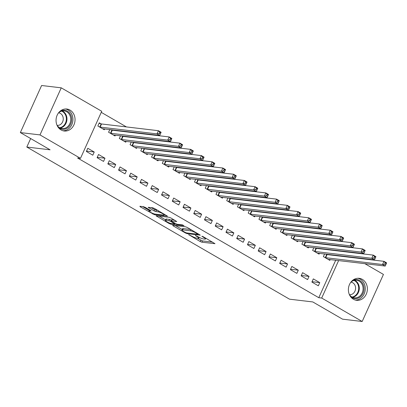 <?xml version="1.0" encoding="UTF-8"?>
<svg xmlns="http://www.w3.org/2000/svg" width="407" height="407" viewBox="0 0 407 407"><rect width="100%" height="100%" fill="white"/><g stroke="black" fill="none" stroke-linecap="round" stroke-linejoin="round"><path stroke-width="0.61" d="M188.711 234.646L200.152 241.499L201.918 242.196L214.988 243.681L203.235 236.706L201.847 236.248L203.683 237.429A4.457 0.799 -155.7 0 1 205.459 238.99A4.457 0.799 -155.7 0 1 204.772 239.113L203.698 238.985A4.457 0.799 -155.7 0 1 198.041 236.762L195.355 235.434L197.044 236.64A4.457 0.799 -155.7 0 1 198.82 238.202A4.457 0.799 -155.7 0 1 198.128 238.324L197.059 238.197A4.457 0.799 -155.7 0 1 191.402 235.974L188.711 234.646M70.029 110.094A11.065 9.478 -83.2 0 1 74.583 123.046A11.065 9.478 -83.2 0 1 64.245 131.003A11.065 9.478 -83.2 0 1 61.07 129.94A11.065 9.478 -83.2 0 1 56.512 116.982A11.065 9.478 -83.2 0 1 66.85 109.025A11.065 9.478 -83.2 0 1 70.029 110.094M362.362 279.39A11.065 9.478 -83.2 0 1 366.916 292.343A11.065 9.478 -83.2 0 1 356.578 300.305A11.065 9.478 -83.2 0 1 353.403 299.237A11.065 9.478 -83.2 0 1 348.85 286.284A11.065 9.478 -83.2 0 1 359.188 278.327A11.065 9.478 -83.2 0 1 362.362 279.39M145.258 207.392L143.488 206.695L139.881 206.268L140.222 206.792L154.431 214.693L167.501 216.178L154.502 208.486L152.737 207.794L148.163 207.311L154.044 210.882L155.81 211.579L157.972 211.833A3.724 0.666 -155.7 0 1 161.92 213.273A3.724 0.666 -155.7 0 1 164.189 215.003A3.724 0.666 -155.7 0 1 163.614 215.1L155.148 214.097A3.724 0.666 -155.7 0 1 151.201 212.663A3.724 0.666 -155.7 0 1 148.937 210.933A3.724 0.666 -155.7 0 1 149.511 210.831L151.134 210.963L150.58 210.475L145.258 207.392M80.484 158.354L39.993 134.905L61.248 87.836L101.735 111.284L80.484 158.354L77.574 158.008L318.788 297.7L321.698 298.046L338.629 260.541M364.825 263.644L383.44 274.425L362.184 321.494L342.541 319.164L312.79 301.938L289.509 299.176L26.816 147.044L50.097 149.801L20.35 132.575L39.993 134.905M362.184 321.494L321.698 298.046M172.665 225.254L173.006 225.778L185.444 232.982L187.215 233.679L200.285 235.165L187.291 227.472L185.521 226.78L172.665 225.254M169.053 223.489L156.059 215.796L169.129 217.287L170.899 217.979L176.775 221.55L171.347 220.97L171.688 221.494L176.989 224.237L182.412 224.883L184.04 225.707L170.823 224.186L169.053 223.489L169.312 222.924M30.657 138.543L26.816 147.044M103.541 161.411L104.975 158.231L98.53 154.497L97.095 157.677L103.541 161.411M111.757 130.062L111.116 129.691M109.804 129.538L108.583 132.234L115.028 135.969L115.4 135.144M125.02 173.85L126.455 170.67L120.009 166.936L118.574 170.116L125.02 173.85M133.237 142.501L132.596 142.129M131.283 141.977L130.062 144.673L136.508 148.407L136.879 147.583M146.5 186.289L147.934 183.109L141.488 179.375L140.054 182.555L146.5 186.289M154.716 154.94L154.075 154.568M152.762 154.416L151.541 157.112L157.987 160.846L158.359 160.022M167.974 198.728L169.414 195.548L162.968 191.814L161.533 194.999L167.974 198.728M176.195 167.379L175.554 167.007M174.242 166.855L173.021 169.551L179.467 173.285L179.838 172.461M189.453 211.167L190.893 207.987L184.447 204.258L183.013 207.438L189.453 211.167M197.675 179.818L197.034 179.451M195.721 179.294L194.5 181.995L200.946 185.724L201.312 184.905M210.933 223.606L212.373 220.426L205.927 216.697L204.492 219.877L210.933 223.606M219.154 192.257L218.513 191.89M217.201 191.733L215.98 194.434L222.425 198.163L222.792 197.344M232.412 236.045L233.852 232.865L227.406 229.136L225.971 232.316L232.412 236.045M240.634 204.696L239.993 204.329M238.68 204.172L237.459 206.873L243.905 210.602L244.271 209.783M253.892 248.484L255.331 245.304L248.886 241.575L247.451 244.755L253.892 248.484M262.113 217.14L261.472 216.768M260.159 216.61L258.938 219.312L265.384 223.041L265.751 222.222M275.371 260.928L276.811 257.743L270.365 254.014L268.93 257.193L275.371 260.928M283.593 229.579L282.951 229.207M281.639 229.049L280.418 231.751L286.864 235.48L287.23 234.661M296.851 273.367L298.29 270.182L291.844 266.453L290.41 269.632L296.851 273.367M305.072 242.017L304.431 241.646M303.118 241.488L301.897 244.19L308.343 247.919L308.709 247.1M318.33 285.806L319.77 282.626L313.324 278.892L311.889 282.071L318.33 285.806M326.551 254.456L325.91 254.085M324.593 253.927L323.377 256.629L329.823 260.363L330.189 259.539M318.788 297.7L335.719 260.195M337.688 255.84L337.841 255.499M339.804 251.144L339.962 250.804M330.474 245.09L329.695 244.643M319.734 238.873L318.956 238.421M308.994 232.651L308.216 232.204M298.255 226.434L297.476 225.982M287.515 220.212L286.737 219.765M276.775 213.996L275.997 213.543M266.036 207.774L265.257 207.321M255.296 201.557L254.517 201.104M244.556 195.335L243.778 194.882M233.816 189.118L233.038 188.665M223.077 182.896L222.298 182.443M212.337 176.679L211.559 176.226M201.597 170.457L200.819 170.004M190.858 164.235L190.079 163.787M180.118 158.018L179.339 157.565M169.378 151.796L168.6 151.348M158.638 145.579L157.86 145.126M147.899 139.357L147.12 138.909M137.159 133.14L136.381 132.687M126.419 126.918L101.257 112.347M315.812 248.234L315.171 247.868M313.858 247.71L312.637 250.407L319.083 254.141L319.449 253.322M307.59 279.584L309.03 276.404L302.584 272.67L301.149 275.854L307.59 279.584M294.332 235.795L293.691 235.424M292.379 235.271L291.158 237.968L297.603 241.702L297.97 240.878M286.111 267.145L287.551 263.965L281.105 260.231L279.67 263.415L286.111 267.145M272.853 223.357L272.212 222.985M270.899 222.833L269.678 225.529L276.124 229.263L276.49 228.439M264.631 254.706L266.071 251.526L259.625 247.792L258.191 250.971L264.631 254.706M251.373 210.918L250.732 210.546M249.42 210.394L248.199 213.09L254.645 216.824L255.011 216M243.152 242.267L244.592 239.087L238.146 235.353L236.711 238.533L243.152 242.267M229.894 198.479L229.253 198.107M227.94 197.955L226.719 200.651L233.165 204.385L233.532 203.561M221.673 229.828L223.112 226.648L216.666 222.914L215.232 226.094L221.673 229.828M208.415 186.04L207.774 185.668M206.461 185.511L205.24 188.212L211.686 191.946L212.052 191.122M200.193 217.389L201.633 214.209L195.187 210.475L193.752 213.655L200.193 217.389M186.935 173.601L186.294 173.229M184.982 173.072L183.761 175.773L190.206 179.502L190.578 178.683M178.714 204.95L180.153 201.765L173.708 198.036L172.273 201.216L178.714 204.95M165.456 161.162L164.815 160.79M163.502 160.633L162.281 163.334L168.727 167.063L169.098 166.244M157.234 192.511L158.674 189.326L152.228 185.597L150.793 188.777L157.234 192.511M143.976 148.723L143.335 148.352M142.023 148.194L140.802 150.895L147.248 154.624L147.619 153.805M135.76 180.067L137.195 176.887L130.749 173.158L129.314 176.338L135.76 180.067M122.497 136.279L121.856 135.913M120.543 135.755L119.322 138.456L125.768 142.185L126.139 141.366M114.281 167.628L115.715 164.448L109.269 160.719L107.835 163.899L114.281 167.628M101.017 123.84L99.277 122.833L97.843 126.017L104.289 129.747L104.66 128.927M92.801 155.189L94.236 152.009L87.79 148.28L86.355 151.46L92.801 155.189M20.35 132.575L41.6 85.506L61.248 87.836M343.345 251.205L344.124 251.658M354.085 257.428L354.863 257.875M340.598 256.186L340.751 255.845M342.714 251.49L342.872 251.15M319.77 282.626L312.052 281.71M309.03 276.404L301.312 275.488M298.29 270.182L290.573 269.271M287.551 263.965L279.833 263.049M276.811 257.743L269.093 256.832M266.071 251.526L258.353 250.61M255.331 245.304L247.614 244.388M244.592 239.087L236.874 238.171M233.852 232.865L226.134 231.949M223.112 226.648L215.395 225.732M212.373 220.426L204.655 219.51M201.633 214.209L193.915 213.293M190.893 207.987L183.175 207.071M180.153 201.765L172.436 200.855M169.414 195.548L161.696 194.632M158.674 189.326L150.956 188.416M147.934 183.109L140.217 182.194M137.195 176.887L129.477 175.972M126.455 170.67L118.737 169.755M115.715 164.448L107.997 163.533M104.975 158.231L97.258 157.316M94.236 152.009L86.518 151.094M197.258 238.222L202.493 240.924L212.576 242.119M175.437 225.585L182.199 229.497M185.287 232.433L186.523 232.916L197.807 234.254L196.042 233.002A4.457 0.799 -155.7 0 0 190.384 230.779L182.667 229.863A4.457 0.799 -155.7 0 0 181.98 229.986A4.457 0.799 -155.7 0 0 183.755 231.547L185.287 232.433M181.98 229.986L182.555 228.709A4.457 0.799 -155.7 0 1 183.242 228.592L190.756 229.482M165.608 219.892L159.045 216.092M174.364 219.989L171.708 219.734L171.133 221.006M165.939 220.329A3.724 0.666 -155.7 0 0 165.364 220.431A3.724 0.666 -155.7 0 0 167.628 222.161A3.724 0.666 -155.7 0 0 171.576 223.596L174.776 223.911L170.686 221.377L168.92 220.686L165.939 220.329L166.514 219.058A3.724 0.666 -155.7 0 0 165.939 219.159L165.364 220.431M166.514 219.058L169.495 219.409L171.484 220.233M151.15 207.606L154.619 209.61L157.972 210.495M164.397 214.535L165.089 214.616M142.654 206.598L149.186 210.378M328.083 259.356L385.215 266.061L382.529 264.509L383.964 261.33L327.07 254.584L324.837 253.958M385.287 262.861L383.964 261.33L386.65 262.881L385.215 266.061L386.36 263.482L385.287 262.861L384.712 264.133L385.785 264.754M384.712 264.133L382.529 264.509L325.117 257.636M386.36 263.482L386.65 262.881M317.343 253.134L374.476 259.844L371.789 258.287L373.224 255.108L316.331 248.362L314.097 247.736M374.547 256.639L373.224 255.108L375.91 256.664L374.476 259.844L375.62 257.265L374.547 256.639L373.972 257.911L375.045 258.537M373.972 257.911L371.789 258.287L314.377 251.414M375.62 257.265L375.91 256.664M306.603 246.917L363.736 253.622L361.05 252.07L362.484 248.891L305.591 242.145L303.357 241.519M363.807 250.422L362.484 248.891L365.171 250.442L363.736 253.622L364.881 251.043L363.807 250.422L363.232 251.694L364.306 252.315M363.232 251.694L361.05 252.07L303.637 245.197M364.881 251.043L365.171 250.442M352.35 280.576A9.575 8.201 -83.2 0 1 363.069 284.208A9.575 8.201 -83.2 0 1 360.185 297.003A9.575 8.201 -83.2 0 1 350.463 296.52M349.354 294.536A8.868 7.591 96.8 0 0 354.436 297.832A8.868 7.591 96.8 0 0 359.498 296.372A8.868 7.591 96.8 0 0 362.927 286.879A8.868 7.591 96.8 0 0 356.527 280.225A8.868 7.591 96.8 0 0 351.465 281.69A8.868 7.591 96.8 0 0 350.809 282.244M349.445 294.673A6.314 5.408 96.8 0 0 353.032 293.625A6.314 5.408 96.8 0 0 355.474 286.879A6.314 5.408 96.8 0 0 350.931 282.132M355.296 300.045A10.994 9.417 96.8 0 0 360.826 298.178A10.994 9.417 96.8 0 0 365.15 286.828A10.994 9.417 96.8 0 0 357.875 278.276M60.017 111.274A9.575 8.201 -83.2 0 1 70.737 114.911A9.575 8.201 -83.2 0 1 67.852 127.701A9.575 8.201 -83.2 0 1 58.13 127.218M57.021 125.234A8.868 7.591 96.8 0 0 62.103 128.536A8.868 7.591 96.8 0 0 67.165 127.07A8.868 7.591 96.8 0 0 70.594 117.577A8.868 7.591 96.8 0 0 64.194 110.923A8.868 7.591 96.8 0 0 59.132 112.388A8.868 7.591 96.8 0 0 58.476 112.943M57.112 125.371A6.314 5.408 96.8 0 0 60.699 124.328A6.314 5.408 96.8 0 0 63.141 117.577A6.314 5.408 96.8 0 0 58.598 112.831M62.963 130.744A10.994 9.417 96.8 0 0 68.493 128.877A10.994 9.417 96.8 0 0 72.817 117.526A10.994 9.417 96.8 0 0 65.542 108.979M295.864 240.695L352.996 247.405L350.31 245.848L351.745 242.669L294.851 235.923L292.618 235.297M353.067 244.2L351.745 242.669L354.431 244.225L352.996 247.405L354.141 244.826L353.067 244.2L352.493 245.472L353.566 246.098M352.493 245.472L350.31 245.848L292.898 238.975M354.141 244.826L354.431 244.225M285.124 234.473L342.256 241.183L339.57 239.631L341.005 236.447L284.111 229.701L281.878 229.08M342.328 237.983L341.005 236.447L343.691 238.003L342.256 241.183L343.401 238.604L342.328 237.983L341.753 239.255L342.826 239.876M341.753 239.255L339.57 239.631L282.158 232.758M343.401 238.604L343.691 238.003M274.384 228.256L331.517 234.966L328.831 233.409L330.265 230.23L273.372 223.484L271.138 222.858M331.588 231.761L330.265 230.23L332.951 231.787L331.517 234.966L332.661 232.382L331.588 231.761L331.013 233.033L332.087 233.654M331.013 233.033L328.831 233.409L271.418 226.536M332.661 232.382L332.951 231.787M263.644 222.034L320.777 228.744L318.091 227.187L319.526 224.008L262.632 217.262L260.399 216.641M320.848 225.544L319.526 224.008L322.212 225.564L320.777 228.744L321.922 226.165L320.848 225.544L320.273 226.816L321.347 227.437M320.273 226.816L318.091 227.187L260.678 220.319M321.922 226.165L322.212 225.564M252.905 215.817L310.037 222.527L307.351 220.97L308.786 217.791L251.892 211.045L249.659 210.419M310.109 219.322L308.786 217.791L311.472 219.342L310.037 222.527L311.182 219.943L310.109 219.322L309.534 220.594L310.607 221.215M309.534 220.594L307.351 220.97L249.939 214.097M311.182 219.943L311.472 219.342M242.165 209.595L299.298 216.305L296.611 214.748L298.046 211.569L241.153 204.823L238.919 204.202M299.369 213.105L298.046 211.569L300.732 213.126L299.298 216.305L300.442 213.726L299.369 213.105L298.794 214.377L299.867 214.998M298.794 214.377L296.611 214.748L239.199 207.88M300.442 213.726L300.732 213.126M231.425 203.378L288.558 210.088L285.872 208.532L287.306 205.352L230.413 198.606L228.179 197.98M288.629 206.883L287.306 205.352L289.993 206.904L288.558 210.088L289.703 207.504L288.629 206.883L288.054 208.155L289.128 208.776M288.054 208.155L285.872 208.532L228.459 201.658M289.703 207.504L289.993 206.904M220.686 197.156L277.818 203.866L275.132 202.31L276.567 199.13L219.673 192.384L217.44 191.763M277.889 200.661L276.567 199.13L279.253 200.687L277.818 203.866L278.963 201.287L277.889 200.661L277.315 201.938L278.388 202.559M277.315 201.938L275.132 202.31L217.72 195.436M278.963 201.287L279.253 200.687M209.946 190.939L267.078 197.644L264.392 196.093L265.827 192.913L208.933 186.167L206.7 185.541M267.15 194.444L265.827 192.913L268.513 194.465L267.078 197.644L268.223 195.065L267.15 194.444L266.575 195.716L267.648 196.337M266.575 195.716L264.392 196.093L206.98 189.219M268.223 195.065L268.513 194.465M199.206 184.717L256.339 191.427L253.653 189.871L255.087 186.691L198.194 179.945L195.96 179.324M256.41 188.222L255.087 186.691L257.773 188.248L256.339 191.427L257.483 188.848L256.41 188.222L255.835 189.494L256.909 190.12M255.835 189.494L253.653 189.871L196.24 182.997M257.483 188.848L257.773 188.248M188.466 178.5L245.599 185.205L242.913 183.654L244.348 180.474L187.454 173.728L185.221 173.102M245.67 182.005L244.348 180.474L247.034 182.026L245.599 185.205L246.744 182.626L245.67 182.005L245.095 183.277L246.169 183.898M245.095 183.277L242.913 183.654L185.5 176.78M246.744 182.626L247.034 182.026M177.727 172.278L234.859 178.988L232.173 177.432L233.608 174.252L176.714 167.506L174.481 166.88M234.931 175.783L233.608 174.252L236.294 175.809L234.859 178.988L236.004 176.409L234.931 175.783L234.356 177.055L235.429 177.681M234.356 177.055L232.173 177.432L174.761 170.558M236.004 176.409L236.294 175.809M166.987 166.061L224.12 172.766L221.433 171.215L222.868 168.03L165.975 161.289L163.741 160.663M224.191 169.566L222.868 168.03L225.554 169.587L224.12 172.766L225.264 170.187L224.191 169.566L223.616 170.838L224.689 171.459M223.616 170.838L221.433 171.215L164.021 164.342M225.264 170.187L225.554 169.587M156.247 159.839L213.38 166.549L210.694 164.993L212.128 161.813L155.235 155.067L153.001 154.441M213.451 163.344L212.128 161.813L214.815 163.37L213.38 166.549L214.525 163.965L213.451 163.344L212.876 164.616L213.95 165.242M212.876 164.616L210.694 164.993L153.281 158.12M214.525 163.965L214.815 163.37M145.508 153.617L202.64 160.327L199.954 158.776L201.389 155.591L144.495 148.845L142.262 148.224M202.711 157.127L201.389 155.591L204.075 157.148L202.64 160.327L203.785 157.748L202.711 157.127L202.137 158.399L203.21 159.02M202.137 158.399L199.954 158.776L142.542 151.903M203.785 157.748L204.075 157.148M134.768 147.4L191.9 154.111L189.214 152.554L190.649 149.374L133.755 142.628L131.522 142.002M191.972 150.905L190.649 149.374L193.335 150.926L191.9 154.111L193.045 151.526L191.972 150.905L191.397 152.177L192.47 152.798M191.397 152.177L189.214 152.554L131.802 145.681M193.045 151.526L193.335 150.926M124.028 141.178L181.161 147.889L178.475 146.332L179.909 143.152L123.016 136.406L120.782 135.785M181.232 144.689L179.909 143.152L182.595 144.709L181.161 147.889L182.305 145.309L181.232 144.689L180.657 145.96L181.731 146.581M180.657 145.96L178.475 146.332L121.062 139.464M182.305 145.309L182.595 144.709M113.288 134.961L170.421 141.672L167.735 140.115L169.17 136.935L112.276 130.189L110.043 129.563M170.492 138.466L169.17 136.935L171.856 138.487L170.421 141.672L171.566 139.087L170.492 138.466L169.917 139.738L170.991 140.359M169.917 139.738L167.735 140.115L110.322 133.242M171.566 139.087L171.856 138.487M102.549 128.739L159.681 135.45L156.995 133.893L158.43 130.713L101.536 123.967L99.079 123.28M159.753 132.244L158.43 130.713L161.116 132.27L159.681 135.45L160.826 132.87L159.753 132.244L159.178 133.521L160.251 134.142M159.178 133.521L156.995 133.893L99.583 127.025M160.826 132.87L161.116 132.27M189.077 234.737L188.95 235.012M202.36 236.314L202.233 236.589M195.716 235.526L195.594 235.801M197.207 236.274L197.044 236.64M203.846 237.062L203.683 237.429M202.493 240.924L201.918 242.196M200.727 240.227L200.152 241.499M187.505 233.033L187.215 233.679M185.617 232.606L185.444 232.982M173.214 225.32L173.006 225.778M197.736 233.521L197.568 233.888M196.205 232.636L196.042 233.002M190.924 229.579L190.384 230.779M183.242 228.592L182.667 229.863M156.822 215.827L156.614 216.285M171.922 219.699L171.347 220.97M171.123 223.514L170.823 224.186M174.384 223.056L174.216 223.423M171.261 220.106L170.686 221.377M169.495 219.409L168.92 220.686M149.857 210.058L149.511 210.831M158.45 210.775L157.972 211.833M156.385 210.307L155.81 211.579M154.619 209.61L154.044 210.882M148.926 207.341L148.718 207.799M154.731 214.026L154.431 214.693M152.915 213.436L152.661 213.996M140.43 206.334L140.222 206.792M327.07 254.584L325.636 257.763M326.719 254.502L325.285 257.687M316.331 248.362L314.896 251.541M315.98 248.285L314.545 251.465M305.591 242.145L304.156 245.324M305.24 242.063L303.805 245.248M354.599 280.281A8.868 7.591 -83.2 0 1 359.279 287.535A8.868 7.591 -83.2 0 1 355.708 295.925A8.868 7.591 -83.2 0 1 352.574 297.329M351.979 297.034A8.578 7.346 96.8 0 0 355.219 295.64A8.578 7.346 96.8 0 0 358.659 287.403A8.578 7.346 96.8 0 0 353.948 280.433M62.261 110.984A8.868 7.591 -83.2 0 1 66.941 118.234A8.868 7.591 -83.2 0 1 63.375 126.623A8.868 7.591 -83.2 0 1 60.241 128.027M59.646 127.732A8.578 7.346 96.8 0 0 62.882 126.338A8.578 7.346 96.8 0 0 66.326 118.106A8.578 7.346 96.8 0 0 61.615 111.131M294.851 235.923L293.416 239.102M294.5 235.846L293.065 239.026M284.111 229.701L282.677 232.885M283.76 229.624L282.326 232.804M273.372 223.484L271.937 226.663M273.021 223.407L271.586 226.587M262.632 217.262L261.197 220.446M262.281 217.185L260.846 220.365M251.892 211.045L250.458 214.224M251.541 210.968L250.107 214.148M241.153 204.823L239.718 208.002M240.802 204.746L239.367 207.926M230.413 198.606L228.978 201.786M230.062 198.53L228.627 201.709M219.673 192.384L218.238 195.564M219.322 192.308L217.887 195.487M208.933 186.167L207.499 189.347M208.582 186.091L207.148 189.27M198.194 179.945L196.759 183.125M197.843 179.869L196.408 183.048M187.454 173.728L186.019 176.908M187.103 173.647L185.668 176.831M176.714 167.506L175.28 170.686M176.363 167.43L174.929 170.609M165.975 161.289L164.54 164.469M165.624 161.208L164.189 164.387M155.235 155.067L153.8 158.247M154.884 154.991L153.449 158.17M144.495 148.845L143.06 152.03M144.144 148.769L142.709 151.948M133.755 142.628L132.321 145.808M133.404 142.552L131.97 145.731M123.016 136.406L121.581 139.586M122.665 136.33L121.23 139.509M112.276 130.189L110.841 133.369M111.925 130.113L110.49 133.293M101.536 123.967L100.102 127.147M101.185 123.891L99.751 127.07M199.191 237.373L198.82 238.202M205.815 238.202L205.459 238.99M198.163 233.771L197.96 234.228M175 223.412L174.776 223.911M149.44 209.814L148.937 210.933M164.509 214.28L164.189 215.003"/></g></svg>
